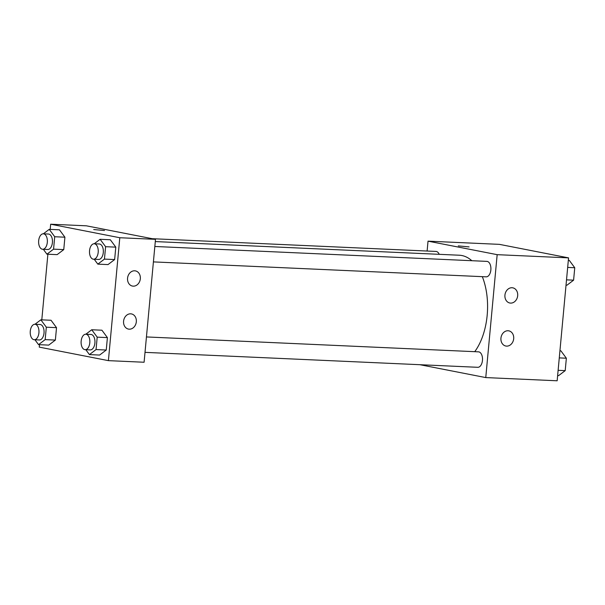<?xml version="1.0" encoding="UTF-8"?>
<svg xmlns="http://www.w3.org/2000/svg" width="605" height="605" viewBox="0 0 605 605"><rect width="100%" height="100%" fill="white"/><g stroke="black" fill="none" stroke-linecap="round" stroke-linejoin="round"><path stroke-width="0.91" d="M427.115 251.037L428.03 241.153L499.427 244.359L568.556 257.874L557.152 380.787L485.762 377.58L419.878 364.702M469.079 246.9L458.303 245.902M428.03 241.153L497.166 254.667L568.556 257.874M504.933 295.134A7.736 6.36 -78.9 0 1 512.79 287.829A7.736 6.36 -78.9 0 1 517.547 296.639A7.736 6.36 -78.9 0 1 509.818 303.007A7.736 6.36 -78.9 0 1 504.933 295.134M500.94 338.15A7.736 6.36 -78.9 0 1 508.797 330.844A7.736 6.36 -78.9 0 1 513.554 339.655A7.736 6.36 -78.9 0 1 505.833 346.03A7.736 6.36 -78.9 0 1 500.94 338.15M497.166 254.667L485.762 377.58M153.405 261.897L486.186 276.833A7.736 4.371 -87.4 0 0 490.897 269.308A7.736 4.371 -87.4 0 0 486.881 261.383L154.835 246.477M145.011 352.36L477.791 367.303A7.736 4.371 -87.4 0 0 482.503 359.771A7.736 4.371 -87.4 0 0 478.487 351.845L146.44 336.94M439.207 254.319A7.736 4.371 -87.4 0 0 436.001 251.438L152.241 238.695M474.736 351.679A54.2 30.621 -87.4 0 0 482.321 276.659M471.839 260.71A54.2 30.621 -87.4 0 0 459.324 255.227L155.288 241.576M144.096 362.244L155.5 239.33L119.798 237.735L108.401 360.64L144.096 362.244M50.185 229.386L50.669 224.213L86.364 225.816L155.5 239.33M134.658 270.798A7.736 6.36 -78.9 0 1 135.429 270.889A7.736 6.36 -78.9 0 1 140.186 279.699A7.736 6.36 -78.9 0 1 132.457 286.067A7.736 6.36 -78.9 0 1 127.564 278.194A7.736 6.36 -78.9 0 1 134.658 270.798M129.236 329.18A7.736 6.36 -78.9 0 1 128.464 329.09A7.736 6.36 -78.9 0 1 123.579 321.21A7.736 6.36 -78.9 0 1 131.436 313.912A7.736 6.36 -78.9 0 1 136.269 322.253A7.736 6.36 -78.9 0 1 129.236 329.18M51.047 320.264L56.522 327.66L51.047 320.264L40.845 319.811L46.32 327.199L45.171 339.617L38.546 344.646L34.924 339.753M55.365 340.078L56.522 327.66L55.365 340.078L48.74 345.107L55.365 340.078L45.171 339.617M59.441 229.802L64.909 237.198L59.441 229.802L49.239 229.348L54.715 236.737L53.565 249.154L46.933 254.183L43.318 249.29M63.759 249.615L64.909 237.198L63.759 249.615L57.135 254.637L63.759 249.615L53.565 249.154M110.322 239.754L115.797 247.143L110.322 239.754L100.12 239.293L105.595 246.689L104.446 259.106L97.821 264.135L94.198 259.243M114.64 259.56L115.797 247.143L114.64 259.56L108.015 264.589L114.64 259.56L104.446 259.106M108.401 360.64L39.264 347.126L39.491 344.691M50.669 224.213L119.798 237.735M41.798 319.848L47.886 254.221M99.628 355.052L106.253 350.03L107.403 337.605L101.927 330.217L107.403 337.605L106.253 350.03L99.628 355.052L89.427 354.598L85.804 349.705M104.483 230.535L93.707 229.537M34.961 324.272L40.845 319.811M34.251 339.723L39.348 339.957A7.736 4.371 -87.4 0 0 44.059 332.425A7.736 4.371 -87.4 0 0 40.043 324.499L34.946 324.272A7.736 4.371 -87.4 0 0 30.25 331.479A7.736 4.371 -87.4 0 0 33.888 339.677A7.736 4.371 -87.4 0 0 34.251 339.723A7.736 4.371 -87.4 0 0 38.962 332.198A7.736 4.371 -87.4 0 0 34.946 324.272M46.32 327.199L56.522 327.66M38.546 344.646L48.74 345.107M43.356 233.81L49.239 229.348M42.645 249.26L47.742 249.487A7.736 4.371 -87.4 0 0 52.453 241.962A7.736 4.371 -87.4 0 0 48.438 234.037L43.333 233.81A7.736 4.371 -87.4 0 0 38.644 241.017A7.736 4.371 -87.4 0 0 42.274 249.215A7.736 4.371 -87.4 0 0 42.645 249.26A7.736 4.371 -87.4 0 0 47.356 241.728A7.736 4.371 -87.4 0 0 43.333 233.81M54.715 236.737L64.909 237.198M46.933 254.183L57.135 254.637M85.131 349.675L90.228 349.902A7.736 4.371 -87.4 0 0 94.947 342.37A7.736 4.371 -87.4 0 0 90.924 334.452L85.827 334.225A7.736 4.371 -87.4 0 0 81.13 341.424A7.736 4.371 -87.4 0 0 84.768 349.63A7.736 4.371 -87.4 0 0 85.131 349.675A7.736 4.371 -87.4 0 0 89.843 342.143A7.736 4.371 -87.4 0 0 85.827 334.225L91.733 329.755L97.201 337.151L96.051 349.569L89.427 354.598M91.733 329.755L101.927 330.217M97.201 337.151L107.403 337.605M96.051 349.569L106.253 350.03M93.525 259.212L98.623 259.439A7.736 4.371 -87.4 0 0 103.334 251.907A7.736 4.371 -87.4 0 0 99.318 243.989L94.221 243.762A7.736 4.371 -87.4 0 0 89.525 250.962A7.736 4.371 -87.4 0 0 93.155 259.167A7.736 4.371 -87.4 0 0 93.525 259.212A7.736 4.371 -87.4 0 0 98.237 251.68A7.736 4.371 -87.4 0 0 94.221 243.762L100.12 239.293M105.595 246.689L115.797 247.143M97.821 264.135L108.015 264.589M559.935 350.779L560.888 350.817L566.356 358.213L565.206 370.631L558.581 375.652L557.636 375.614M559.277 357.895L566.356 358.213M558.128 370.313L565.206 370.631M568.329 260.309L569.275 260.354L574.75 267.743L573.601 280.168L566.976 285.189L566.023 285.152M567.671 267.425L574.75 267.743M566.514 279.85L573.601 280.168"/></g></svg>

